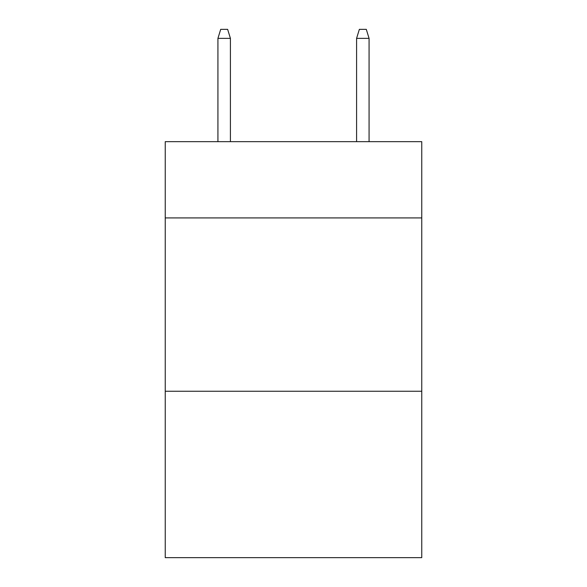<?xml version="1.0" encoding="UTF-8"?>
<svg xmlns="http://www.w3.org/2000/svg" width="587" height="587" viewBox="0 0 587 587"><rect width="100%" height="100%" fill="white"/><g stroke="black" fill="none" stroke-linecap="round" stroke-linejoin="round"><path stroke-width="0.88" d="M421.759 217.931L421.759 141.665L165.24 141.665L165.24 217.931L421.759 217.931L421.759 557.65L165.24 557.65L165.24 217.931M421.759 391.258L165.24 391.258M230.412 141.665L230.412 38.36L217.931 38.36L217.931 141.665M217.931 38.36L220.705 29.35L227.639 29.35L230.412 38.36M356.588 38.36L359.361 29.35L366.295 29.35L369.069 38.36L356.588 38.36L356.588 141.665M369.069 38.36L369.069 141.665"/></g></svg>
